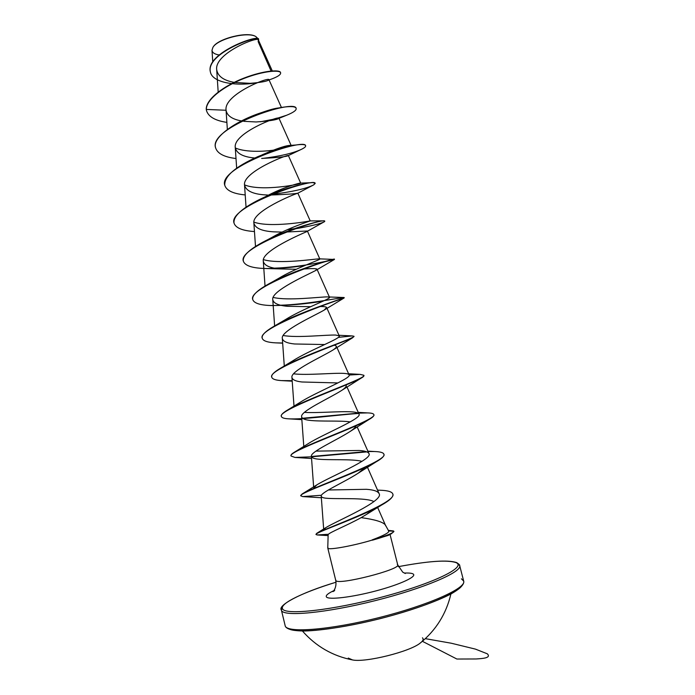 <?xml version="1.0" encoding="UTF-8"?>
<svg xmlns="http://www.w3.org/2000/svg" width="695" height="695" viewBox="0 0 695 695"><rect width="100%" height="100%" fill="white"/><g stroke="black" fill="none" stroke-linecap="round" stroke-linejoin="round"><path stroke-width="1.04" d="M348.247 658.061L352.556 659.946C365.605 662.726 410.024 651.649 420.24 643.066C422.438 641.389 423.403 639.965 423.125 638.801L422.473 637.81M271.076 71.02L258.158 41.648L258.366 39.971C258.418 35.905 214.329 53.324 216.701 69.674C217.77 76.224 223.59 80.464 234.172 82.375M258.08 38.764L255.908 36.609C247.828 31.275 217.605 38.816 212.922 47.364L211.992 50.301C212.288 52.672 214.651 54.227 219.099 54.966M327.944 547.573L327.936 548.286C329.204 550.197 353.964 545.644 372.433 539.998L372.477 540.171C381.181 537.73 387.48 535.584 391.355 533.743L393.909 531.501M372.433 539.998L372.146 539.893C386.194 535.888 393.448 533.039 393.917 531.327L388.627 530.876M372.477 540.171L388.27 535.376L391.355 533.743M385.603 525.759L385.308 524.873C382.858 521.928 374.814 519.513 361.157 517.636C346.987 525.507 329.239 532.5 328.144 534.594L327.771 547.955M372.146 539.893C383.527 535.602 389.07 532.7 388.792 531.18L388.444 530.911M234.71 82.47L250.191 83.331C260.356 82.505 266.515 81.428 268.67 80.09L268.982 79.751C269.425 76.45 223.686 94.468 226.057 110.097L226.066 110.262C227.022 115.691 232.156 119.245 241.469 120.939M243.728 121.312L256.134 121.964C269.008 121.078 276.575 119.896 278.834 118.428L278.973 118.254C279.659 115.379 233.007 133.162 235.258 147.47C236.474 153.413 242.963 156.931 254.726 158.026M261.641 158.417C277.783 157.643 286.688 156.696 288.364 155.567L288.356 155.567C288.729 153.908 242.338 171.9 244.536 185.105C246.143 191.238 253.831 194.539 267.61 195.017M269.234 195.078C286.158 194.461 295.688 193.818 297.834 193.149L297.573 193.34C294.706 193.827 251.712 211.497 253.875 223.017C255.108 228.212 261.789 231.157 273.934 231.852L282.066 232.095M285.211 232.061L307.364 230.992L306.591 231.696C301.126 234.076 261.181 251.182 263.292 261.19C264.23 265.568 269.99 268.148 280.554 268.93L296.235 269.269M302.394 269.052C311.264 268.444 316.121 268.461 316.963 269.113L315.443 270.624C307.798 274.69 270.781 290.988 272.77 299.649C273.491 303.281 278.382 305.496 287.452 306.304L310.656 306.695M319.274 306.512C323.705 306.434 326.163 306.764 326.624 307.511L324.183 310.092C314.765 315.599 280.45 330.968 282.318 338.378C282.865 341.358 286.957 343.226 294.611 343.982L324.695 344.546M334.469 345.146L336.363 346.188C336.719 347.057 335.537 348.36 332.818 350.098C321.915 356.822 290.215 371.104 291.935 377.394C292.326 379.774 295.679 381.312 302.012 381.989L337.909 382.936M346.171 385.143C346.675 386.394 345.067 388.227 341.349 390.625C329.256 398.339 300.058 411.449 301.63 416.696C301.925 418.564 304.601 419.78 309.666 420.345C320.595 421.691 340.706 420.423 350.254 421.9M356.17 425.383C355.831 427.017 353.703 429.119 349.785 431.682C336.745 440.144 310.005 451.985 311.395 456.285C311.595 457.692 313.654 458.622 317.58 459.074C328.587 460.42 352.765 458.691 361.956 461.384M365.04 467.483L358.125 473.243C344.425 482.191 320.004 492.755 321.238 496.169C321.359 497.177 322.862 497.846 325.755 498.176C336.615 499.384 366.265 497.212 373.91 501.59M373.806 508.783L366.586 514.37L361.157 517.636M323.731 529.929L325.773 527.679C336.154 521.137 384.778 500.895 379.036 493.52C377.75 491.2 373.545 489.793 366.413 489.306L328.353 489.984M313.732 488.194L316.677 484.988C328.744 477.23 373.693 459.091 368.897 453.488C367.985 451.837 364.736 450.838 359.141 450.482L315.93 451.125M295.688 451.42L308.337 443.584C322.28 434.514 362.998 418.32 358.941 414.02C358.316 412.83 355.875 412.109 351.627 411.857C340.324 411.084 317.38 413.204 304.41 412.387M349.125 375.039L360.132 374.379L363.85 375.274C367.551 378.045 304.81 399.26 286.444 410.719L300.327 402.231C315.695 392.223 352.408 377.993 349.064 374.84C348.629 374.032 346.892 373.545 343.869 373.38C333.296 372.763 307.068 375.482 293.559 373.823M282.074 367.316L292.63 360.931C309.032 350.367 341.94 338.091 339.247 335.937L335.859 335.068C326.581 334.677 297.286 338.091 283.186 335.503M280.658 305.218C306.538 304.436 339.924 297.781 343.625 297.503L344.121 297.556C346.501 297.486 296.808 312.733 273.248 326.728L285.289 319.7C302.377 308.928 331.567 298.589 329.5 297.321L327.58 296.887C320.221 296.791 287.852 301.039 273.178 297.425M271.319 282.517L278.321 278.556C295.705 267.949 321.316 259.487 319.822 258.974L318.996 258.827C314.14 259.053 279.034 264.309 263.544 259.661M267.375 239.862L271.788 237.499C289.051 227.43 311.169 220.775 310.213 220.906L310.048 220.897C308.311 221.41 270.52 227.943 254.101 222.183M265.777 196.537C282.101 187.572 300.605 182.568 300.657 183.08L300.674 183.098C302.004 183.984 262.067 191.889 244.77 184.974M262.215 154.794C277.053 148.383 286.531 145.246 290.64 145.394L291.205 145.559M278.938 149.277C266.22 151.753 245.969 152.613 235.544 148.052M262.536 112.26C270.468 109.48 276.15 108.02 279.59 107.89L282.413 107.36M226.066 110.262L206.302 109.428C206.224 99.359 224.033 86.119 243.867 78.483C263.753 70.76 280.12 69.709 280.641 72.862C280.823 74.739 277.54 76.884 270.789 79.326L269.052 79.899M253.996 83.087L257.584 82.609C236.752 86.519 212.357 82.818 210.42 72.089C205.416 53.176 260.191 33.881 258.644 39.615L258.436 40.128M206.311 109.072L206.519 110.705L206.233 109.115C206.146 99.038 223.955 85.798 243.789 78.161C263.666 70.447 280.042 69.396 280.563 72.558L280.589 72.714M210.376 71.941L210.342 71.785C205.338 52.863 260.112 33.56 258.566 39.311L258.566 39.476M206.519 110.705C208.448 116.76 215.233 120.661 226.883 122.389M260.382 121.781L274.125 119.114M276.384 118.532L286.661 115.24C293.247 112.573 296.418 110.357 296.166 108.594C296.478 98.012 207.666 127.48 215.641 147.939C217.483 153.578 224.268 157.105 236.013 158.529M262.562 158.425C280.354 156.227 293.36 153.169 301.587 149.251C304.445 147.853 305.8 146.732 305.626 145.889C306.452 137.202 217.283 166.817 224.824 185.452C226.57 190.647 233.364 193.801 245.205 194.921M270.372 194.609C292.135 191.881 306.573 188.64 313.68 184.879L315.165 183.463C316.503 176.704 226.996 206.458 234.076 223.234C235.718 227.986 242.52 230.757 254.466 231.557M292.612 229.298C310.63 226.17 321.255 223.625 324.478 221.662L324.774 221.314C326.598 216.51 236.743 246.421 243.398 261.311C245.127 265.855 252.667 268.261 266.003 268.522C278.521 268.609 291.5 267.592 304.931 265.473M321.828 262.493L334.451 259.443C336.059 256.846 246.595 286.783 252.789 299.667C254.031 303.168 259.93 305.122 270.477 305.513C287.617 305.609 305.201 304.132 323.236 301.091M343.747 297.825L344.207 297.877L343.773 298.172C339.03 299.519 256.524 328.066 262.25 338.309C263.118 340.932 267.584 342.444 275.646 342.861L282.648 343.009M353.92 336.45L352.573 337.796C342.435 342.652 266.576 369.332 271.788 377.255C272.37 379.123 275.594 380.235 281.449 380.599L292.169 380.678M363.859 375.448L363.937 375.604C364.076 376.186 363.059 377.09 360.879 378.297C346.18 386.168 276.784 410.623 281.397 416.487C281.762 417.738 283.925 418.503 287.895 418.781C301.925 419.884 338.039 414.759 358.524 413.473M373.849 414.75L373.91 414.906C374.153 415.975 372.424 417.565 368.706 419.676C350.193 430.031 287.096 451.976 291.075 456.024L294.984 457.432L311.43 456.824M311.542 456.815L366.917 451.889M383.909 454.356L383.961 454.521C384.326 456.233 381.685 458.7 376.03 461.923C354.389 474.199 297.486 493.433 300.831 495.865L302.742 496.586L321.472 495.266M392.875 494.214L392.918 494.38C393.379 497.003 389.513 500.617 381.329 505.213C357.864 518.357 313.341 533.117 316.06 534.542L317.181 534.968L328.431 534.273M296.113 108.437L296.087 108.281C295.462 106.431 290.823 106.109 282.17 107.334C276.141 108.272 269.156 110.062 261.224 112.703C235.909 120.939 212.071 137.462 215.563 147.627L215.606 147.783M305.565 145.742L305.548 145.576C305.314 144.716 303.428 144.386 299.892 144.586C290.058 145.229 276.132 149.208 258.132 156.505C235.492 166.6 224.372 176.139 224.746 185.139L224.789 185.296M269.981 194.331L272.544 194.079M315.087 183.315L312.993 182.611C306.573 182.351 280.606 189.057 259.678 199.43C241.886 208.3 233.329 216.128 233.998 222.921L234.041 223.078M287.174 229.741L296.148 228.42M324.6 221.192L324.252 220.828C321.446 219.985 286.844 229.272 263.101 242.06C249.201 249.531 242.607 255.838 243.32 260.99L243.363 261.146M274.534 268.157C302.004 267.28 334.755 259.556 334.373 259.139L334.373 259.131C336.102 257.975 292.76 270.207 267.723 284.481C257.063 290.527 252.059 295.488 252.711 299.345L252.754 299.502M273.248 326.728C265.325 331.419 261.633 335.172 262.171 337.987L262.215 338.152M338.395 337.37L352.191 335.92L353.955 336.267C356.969 337.509 300.839 355.762 279.512 368.819C273.891 372.251 271.293 374.953 271.71 376.933L271.754 377.09M286.444 410.719C282.735 413.047 281.023 414.863 281.31 416.166L281.362 416.322M302.534 418.251L358.107 413.178M358.559 413.151L367.507 412.908C371.399 413.004 373.502 413.56 373.823 414.576C378.21 419.137 308.641 443.193 294.002 452.436C291.813 453.835 290.814 454.921 290.988 455.694L291.049 455.859M311.43 456.493L366.117 451.602M368.037 451.533L374.344 451.524C380.165 451.689 383.345 452.575 383.883 454.182C388.905 460.82 312.281 487.516 302.177 493.928L300.822 495.691M377.576 490.192L379.957 490.227C387.775 490.47 392.067 491.747 392.84 494.049C397.497 502.963 322.411 529.529 316.685 533.36L316.077 534.359M388.349 530.372L393.422 530.937M255.595 36.453L255.586 36.444C247.585 31.162 217.735 38.607 213.148 47.025L213.13 47.051M285.054 625.274L285.219 625.978C287.174 633.232 329.908 630.018 379.192 617.568C428.511 605.206 466.458 588.135 463.687 581.107L461.402 578.796M457.458 563.532L459.682 565.6C460.073 565.2 459.091 564.21 456.728 562.62C448.093 559.64 428.633 560.995 398.322 566.668C427.816 561.134 446.981 559.753 455.816 562.533C467.24 566.703 434.827 582.957 383.536 596.649C332.306 610.418 284.194 615.553 282.483 608.638C280.007 603.312 303.758 592.123 336.041 582.21C299.597 593.078 277.401 605.614 281.362 610.054L282.448 607.074M281.466 610.375L285.28 626.169C286.288 628.81 292.1 630.991 304.558 630.999C322.437 630.539 351.01 625.934 380.53 618.567C409.963 610.975 436.477 601.618 451.264 593.799C461.332 588.074 464.39 583.748 463.687 581.107L459.682 565.6C462.279 571.959 424.219 588.361 374.987 600.697C325.773 613.112 283.256 616.952 281.466 610.375M397.297 564.357L397.722 564.844C400.989 569.431 338.23 585.442 335.894 580.603L335.737 579.951M404.334 573.08C408.747 572.871 411.64 573.149 413.021 573.914C417.634 576.32 400.78 584.304 376.429 590.776C352.122 597.283 328.466 600.08 326.424 596.953C325.477 595.433 328.248 593.183 334.747 590.211M287.773 628.158C293.551 633.857 333.426 630.322 378.323 619.097C423.229 607.934 460.09 592.331 462.522 584.591M390.043 534.438L397.722 564.844L402.718 572.15L405.341 573.514M385.308 524.873L388.792 531.18M327.779 548.06L335.72 580.299C337.153 588.509 332.262 592.322 332.983 591.558L334.443 590.767M258.366 39.971L272.292 70.916M216.692 69.674L218.178 92.053M268.982 79.751L281.423 107.456M226.057 110.097L227.352 129.478M278.973 118.254L291.118 145.368M235.258 147.47L236.665 168.19M288.373 155.567L300.683 183.098L310.891 182.733M244.536 185.105L246.047 207.188M297.851 193.175L310.222 220.897M253.875 223.017L255.499 246.482M307.442 231.174L319.83 258.974M263.292 261.19L265.03 286.053M317.146 269.538L329.508 297.312M272.77 299.649L274.629 325.946M326.971 308.276L339.247 335.937M282.318 338.378L284.29 366.004M336.901 347.396L349.064 374.84M291.935 377.394L294.011 406.167M346.953 386.915L358.941 414.02M301.63 416.696L303.793 446.468M357.126 426.834L368.897 453.488M311.395 456.285L313.636 486.917M367.429 467.179L379.044 493.52M321.229 496.169L323.661 529.025M377.637 507.42L385.412 525.099M212.757 61.881L211.992 50.301M269.061 79.916L270.789 79.326M327.971 535.576L317.181 534.968M279.008 118.341L286.661 115.24M288.356 155.567L301.587 149.251M297.573 193.34L313.68 184.879M306.591 231.696L324.478 221.662M280.554 268.93L266.003 268.522M315.443 270.624L334.451 259.443L319.778 258.861M273.187 305.591L270.477 305.513M324.183 310.092L343.773 298.172M282.656 343.165L275.646 342.861M332.818 350.098L352.573 337.796M292.213 381.19L281.449 380.599M341.349 390.625L360.879 378.297M301.839 419.641L287.895 418.781M349.785 431.682L368.706 419.676M311.551 458.5L294.984 457.432M358.125 473.243L376.03 461.923M321.351 497.759L302.742 496.586M366.586 514.37L381.329 505.213M325.773 527.679L316.685 533.36M377.533 490.079L379.957 490.227M316.677 484.98L303.428 493.172M367.863 451.142L374.344 451.524M358.212 412.361L367.507 412.908M348.569 373.736L360.132 374.379M338.952 335.277L352.191 335.92M329.361 296.982L343.625 297.503M310.048 220.897L323.271 220.854M265.777 196.529L259.678 199.43M290.64 145.394L296.07 144.994M256.229 114.805L261.224 112.703M302.429 631.008C315.947 646.376 332.653 656.019 352.556 659.946M420.24 643.066C435.974 630.261 446.199 613.894 450.916 593.99M425.357 638.662L451.229 643.214L475.45 649.121L487.299 653.804C491.782 658.191 481.635 658.573 476.136 658.973L456.884 659.034L422.386 641.303"/></g></svg>
